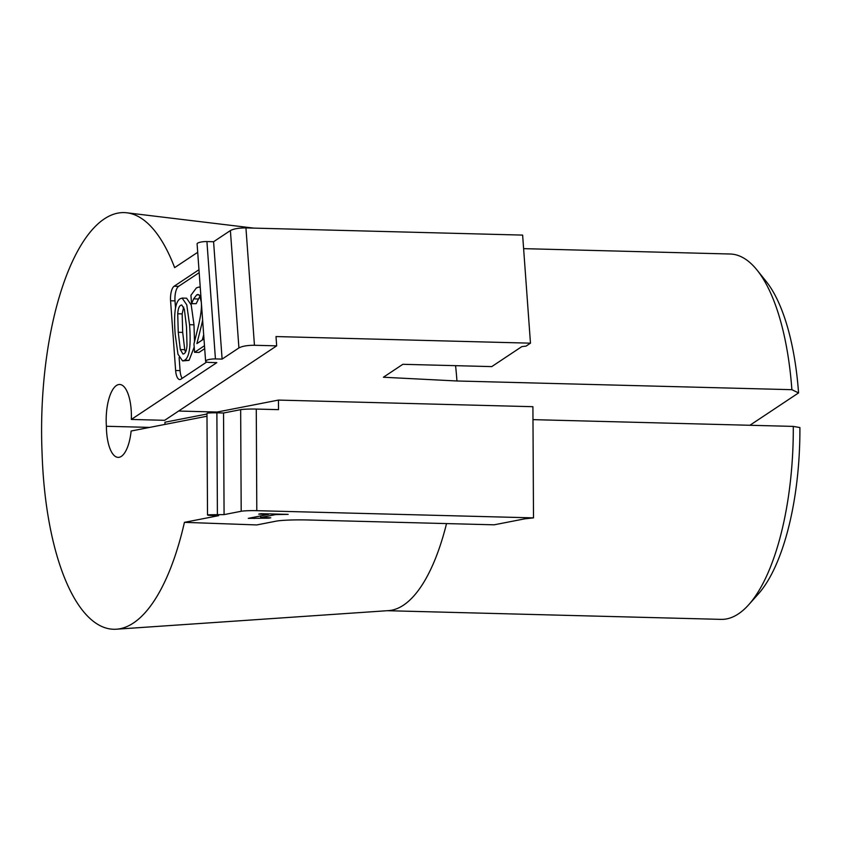<?xml version="1.0" encoding="UTF-8"?>
<svg xmlns="http://www.w3.org/2000/svg" width="842" height="842" viewBox="0 0 842 842"><rect width="100%" height="100%" fill="white"/><g stroke="black" fill="none" stroke-linecap="round" stroke-linejoin="round"><path stroke-width="1.26" d="M387.341 610.703L721.068 619.375A179.851 67.423 -88.5 0 0 726.678 618.902A179.851 67.423 -88.5 0 0 748.717 604.735A179.851 67.423 -88.5 0 0 793.29 426.399L532.986 419.642M446.534 523.577A179.851 67.423 91.5 0 1 391.751 610.197A179.851 67.423 91.5 0 1 388.53 610.618L116.396 629.206A205.511 77.043 91.5 0 1 42.1 453.785A205.511 77.043 91.5 0 1 126.847 212.794A205.511 77.043 91.5 0 1 174.641 267.63L197.702 252.295M184.43 522.345L218.667 515.662L212.005 515.493C208.121 515.357 206.795 515.125 208.037 514.788L224.077 514.609L241.191 511.273A11.988 0.926 -0.3 0 1 256.799 510.684L533.502 517.872L524.766 518.84L494.138 524.819L307.446 519.967A23.976 1.842 179.7 0 0 276.218 521.145L256.778 524.934L184.43 522.345A205.511 77.043 91.5 0 1 120.08 628.721A205.511 77.043 91.5 0 1 116.396 629.206M164.937 424.431A33.575 12.588 -88.5 0 0 164.958 422.221L206.985 414.022M222.109 359.102L213.584 241.738L230.392 230.561L238.917 347.925L222.109 359.102L215.436 358.934A7.199 1.695 175.8 0 0 205.606 361.218A7.199 1.695 175.8 0 0 210.132 362.46L216.794 362.639L131.331 419.442A33.575 12.588 -88.5 0 0 119.659 384.478A33.575 12.588 -88.5 0 0 106.397 426.273A33.575 12.588 -88.5 0 0 118.133 457.374A33.575 12.588 -88.5 0 0 119.185 457.29A33.575 12.588 -88.5 0 0 131.141 431.02L206.995 416.222M533.502 517.872L532.912 406.697L278.449 400.087L278.492 409.644L256.273 409.075A11.988 0.926 179.7 0 0 240.654 409.665L223.54 413.001L216.878 412.822A7.199 0.558 179.7 0 0 207.5 413.18A7.199 0.558 179.7 0 0 206.974 413.39L207.511 515.009L208.037 514.788M748.717 604.735L758.295 594.01A167.863 62.929 -88.5 0 0 799.9 427.568L793.29 426.399M278.449 400.087L213.215 412.812M455.575 365.67A179.851 67.423 91.5 0 1 456.953 380.984L791.88 389.688A179.851 67.423 -88.5 0 0 757.042 270.072A179.851 67.423 -88.5 0 0 730.182 254.01L523.608 248.643M198.965 269.724L174.147 286.227A11.988 4.494 -88.5 0 0 170.568 300.783L175.631 370.512A11.988 4.494 -88.5 0 0 179.735 379.553A11.988 4.494 -88.5 0 0 180.893 379.195L206.722 362.018M288.143 514.378L261.041 513.683L258.736 514.125L268.598 514.378L248.306 518.346L268.693 518.177L270.756 517.777L260.673 517.514L275.755 514.567L288.143 514.378M131.331 419.442L164.674 420.316L276.681 345.852L276.008 336.558L530.471 343.168L526.05 346.115L521.83 346.609L491.749 366.607L402.844 364.302L383.384 377.237L456.953 380.984M757.042 270.072L766.052 281.281A167.863 62.929 91.5 0 1 798.563 392.919L749.896 425.273M106.397 426.273L149.708 427.399M791.88 389.688L798.563 392.919M217.152 412.043L178.62 411.043M179.125 357.587L180.072 370.627A11.988 4.494 -88.5 0 0 182.188 378.332M199.175 272.661L178.588 286.343A11.988 4.494 -88.5 0 0 175.01 300.899L175.525 308.056M213.584 241.738L206.921 241.57A7.199 1.695 -4.2 0 0 197.091 243.854L205.606 361.218M530.471 343.168L522.629 235.097L245.938 227.908C238.928 227.908 233.75 228.792 230.392 230.561M276.681 345.852L254.452 345.273C247.443 345.273 242.264 346.157 238.917 347.925M260.673 517.514L260.662 515.935M254.073 518.493L254.063 517.22M224.077 514.609L223.54 413.001M204.701 348.651L199.017 352.43L194.576 352.314L193.965 343.936L198.365 326.128C200.922 315.203 201.891 307.193 201.28 302.12L199.628 295.447L198.028 294.437L196.702 294.879L193.66 298.868L191.544 303.678L196.154 303.688L199.996 296.058M202.322 339.989L203.69 334.737M194.513 341.841L193.997 324.823L191.218 304.951L186.577 298.205L182.135 298.089L186.766 304.836L189.555 324.707C191.113 345.515 189.471 357.366 184.608 360.239L182.598 360.923L177.978 354.25L175.189 334.306C173.62 313.445 175.273 301.594 180.146 298.763L182.135 298.089M182.598 360.923L189.061 360.355L194.197 347.104M193.66 298.868L198.102 298.984M191.702 303.573L196.154 303.688M191.544 303.678L190.934 295.258L196.428 287.89L198.828 287.069L200.259 287.511M202.627 320.223L201.733 324.338L202.933 324.37M201.733 324.338L196.902 343.599L203.985 338.884M204.48 345.725L194.576 352.314M180.304 349.567L183.019 354.072L184.135 353.682C185.766 352.598 186.714 349.798 186.998 345.262L186.492 326.738L184.366 309.256L181.714 304.951L180.63 305.32C178.988 306.414 178.02 309.225 177.725 313.771L178.251 332.274L180.304 349.567L184.745 349.683L185.503 352.114M183.672 307.056L182.167 313.887L182.693 332.39L184.745 349.683M256.273 409.075L256.799 510.684M175.631 370.512L180.072 370.627M170.568 300.783L175.01 300.899M174.147 286.227L178.588 286.343M240.654 409.665L241.191 511.273M245.938 227.908L254.452 345.273M215.436 358.934L206.921 241.57M217.404 514.441L216.878 412.822M196.702 294.879L199.196 294.942M189.061 360.355L184.608 360.239M189.555 324.707L193.997 324.823M178.251 332.274L182.693 332.39M177.725 313.771L182.167 313.887M253.726 228.108L126.847 212.794M200.228 287.101L198.828 287.069"/></g></svg>
